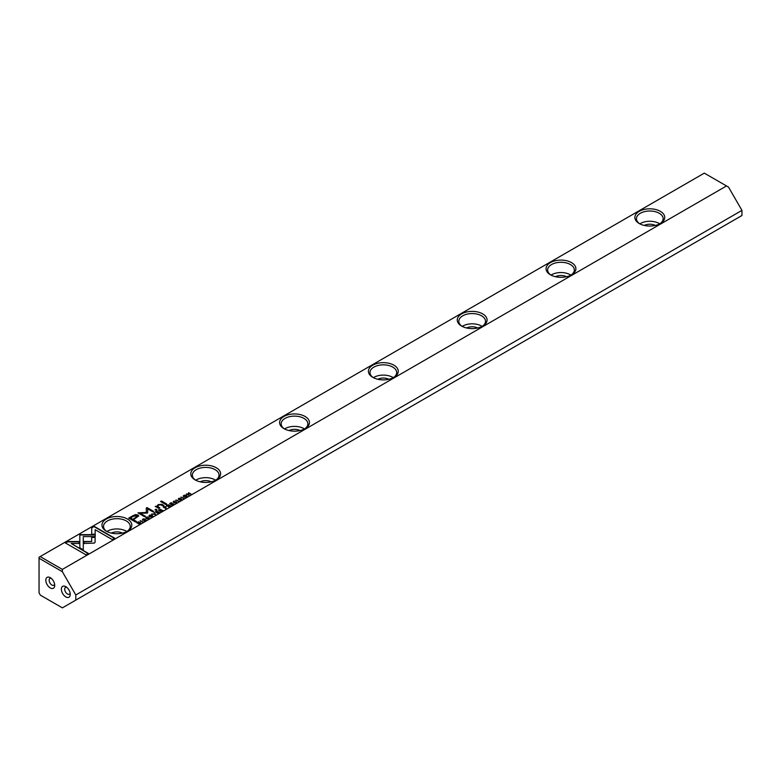 <?xml version="1.0" encoding="UTF-8"?>
<svg xmlns="http://www.w3.org/2000/svg" width="781" height="781" viewBox="0 0 781 781"><rect width="100%" height="100%" fill="white"/><g stroke="black" fill="none" stroke-linecap="round" stroke-linejoin="round"><path stroke-width="1.17" d="M155.683 514.581L154.208 512.531L155.097 514.464L151.787 513.927L155.683 514.581M95.233 534.624L79.828 534.614L79.847 547.852L83.284 549.834L83.264 536.606L95.184 536.606L95.233 534.624M79.828 536.606L79.828 534.985L95.223 534.985M65.36 542.932L85.949 554.813L88.38 553.417L71.208 543.498L79.047 543.498L79.047 541.516L67.81 541.516L65.36 542.932M94.413 543.078L95.097 542.16L95.097 537.055L91.66 537.055L91.67 541.487L84.036 541.497L84.036 543.478L94.413 543.078M145.686 517.959L146.193 517.11L146.301 518.555L148.751 518.623L149.044 517.627L148.458 518.457L146.691 518.32L146.418 517.286L147.863 516.954L145.647 517.783M147.131 518.887L146.418 517.286M148.634 517.862L148.458 518.769M164.342 506.674L163.375 507.24L166.255 508.47L165.152 507.835L165.943 506.547L164.342 507.006M165.572 507.591L165.943 506.547L166.177 507.103M143.03 521.884L140.15 520.644L143.03 521.884M172.162 505.063L173.616 503.872L172.23 504.672L171.371 504.184L172.376 503.257L171.078 504.009L170.317 503.569L171.381 502.613L169.643 503.608L172.162 505.063M148.986 516.085L149.552 515.167C148.741 516.641 149.601 517.139 152.139 516.671C152.959 515.206 152.09 514.699 149.552 515.167L148.946 515.899M152.139 516.671L152.744 515.938M167.407 504.907L166.421 505.473L168.93 506.928L168.169 506.059L168.637 505.785L170.902 505.785L169.067 505.385L168.989 504.751L167.583 505.17M169.067 505.6L168.989 504.751L169.067 505.746L170.902 506.147M179.786 499.811L181.212 499.879L181.504 498.834L178.683 499.147L180.245 498.21L178.654 498.366L178.312 499.381L181.153 499.079L179.923 500.23M181.153 499.079L180.909 500.045M178.683 499.498L178.898 498.551M181.212 499.879L181.504 498.834L181.748 499.41M91.709 527.712L91.709 534.204L95.145 534.204L95.145 529.703L112.298 539.603L114.729 538.207L94.14 526.316L91.709 528.073L94.14 526.316M726.515 185.956L62.363 569.398L62.363 571.712L75.796 594.976L741.95 210.382L728.517 187.108L704.316 173.138L40.163 556.58L62.363 569.398M461.61 326.077L461.61 326.077A14.917 8.611 180 0 1 461.61 313.903A14.917 8.611 180 0 1 482.707 313.903A14.917 8.611 180 0 1 482.707 326.077A14.917 8.611 180 0 1 461.61 326.077M283.972 428.642L283.972 428.642A14.917 8.611 180 0 1 283.972 416.458A14.917 8.611 180 0 1 305.068 416.458A14.917 8.611 180 0 1 305.068 428.642A14.917 8.611 180 0 1 283.972 428.642M639.248 223.522L639.248 223.522A14.917 8.611 180 0 1 639.248 211.339A14.917 8.611 180 0 1 660.345 211.339A14.917 8.611 180 0 1 660.345 223.522A14.917 8.611 180 0 1 639.248 223.522M550.429 274.795L550.429 274.795A14.917 8.611 180 0 1 550.429 262.621A14.917 8.611 180 0 1 571.526 262.621A14.917 8.611 180 0 1 571.526 274.795A14.917 8.611 180 0 1 550.429 274.795M106.333 531.197L106.333 531.197A14.917 8.611 180 0 1 106.333 519.023A14.917 8.611 180 0 1 127.43 519.023A14.917 8.611 180 0 1 127.43 531.197A14.917 8.611 180 0 1 106.333 531.197M372.791 377.36L372.791 377.36A14.917 8.611 180 0 1 372.791 365.176A14.917 8.611 180 0 1 393.888 365.176A14.917 8.611 180 0 1 393.888 377.36A14.917 8.611 180 0 1 372.791 377.36M195.152 479.915L195.152 479.915A14.917 8.611 180 0 1 195.152 467.741A14.917 8.611 180 0 1 216.249 467.741A14.917 8.611 180 0 1 216.249 479.915A14.917 8.611 180 0 1 195.152 479.915M132.643 515.85L128.748 518.106L135.474 521.991L136.441 521.435L133.473 519.726L138.735 515.899L137.905 514.923L135.406 514.611L132.643 515.85L135.406 514.972L137.905 515.275L138.715 516.085M178.859 501.197L175.979 499.957L178.859 501.197M137.436 522.206L136.655 522.665L139.164 524.11L140.775 522.84L138.637 521.767L137.436 522.528M140.775 522.84L140.199 522.108L140.775 523.202M147.638 512.873L147.668 508.841L152.9 511.867L153.672 511.418L147.053 507.601L146.281 508.04L146.35 512.443L137.954 512.853L144.573 516.671L145.344 516.231L140.092 513.205L147.453 513.088M173.245 502.046L173.753 501.197L173.87 502.642L176.311 502.71L176.613 501.714L176.018 502.544L174.251 502.408L173.987 501.373L175.422 501.041L173.206 501.871M174.69 502.974L173.987 501.373M176.194 501.949L176.018 502.857M159.344 509.563L158.358 510.13L160.866 511.584L160.105 510.715L160.574 510.442L162.839 510.442L161.003 510.042L160.925 509.407L159.519 509.827M161.003 510.257L160.925 509.407L161.003 510.403L162.839 510.803M183.271 496.286L183.838 495.379C183.027 496.843 183.886 497.341 186.434 496.872C187.245 495.408 186.386 494.91 183.838 495.379L183.232 496.101M186.434 496.872L187.03 496.14M183.857 498.307L180.967 497.077L183.857 498.307M157.821 513.342L159.275 512.151L157.889 512.961L157.03 512.463L158.328 511.711L155.975 511.848L157.03 510.891L155.302 511.897L157.821 513.342M188.924 495.388L187.137 493.953L191.111 494.119L188.592 492.674L190.31 494.051L186.405 493.934L188.924 495.388M165.777 504.497L166.675 503.979L161.472 500.972L160.574 501.5L165.777 504.497M143.958 520.497L145.383 520.566L145.676 519.521L142.855 519.834L144.407 518.896L142.825 519.053L142.484 520.068L145.315 519.765L144.094 520.917M145.315 519.765L145.081 520.732M142.855 520.195L143.06 519.238M145.383 520.566L145.676 519.521L145.92 520.097M155.79 510.266L156.835 509.661L156.054 509.202L154.999 509.808L155.79 510.266M157.84 507.123L158.416 505.024L161.013 504.897L163.053 506.068L163.951 505.551L161.813 504.311L158.143 504.624L156.805 506.215L155.224 506.4L158.924 508.451L159.841 507.923L157.411 506.166L159.529 508.099M156.805 506.166L158.143 504.985L161.813 504.672L163.639 505.727M75.796 594.976L75.796 600.111L741.95 215.507L741.95 210.382M65.809 596.899A6.277 3.622 -120 0 0 70.251 594.341A6.277 3.622 -120 0 0 65.809 586.648A6.277 3.622 -120 0 0 61.367 589.206A6.277 3.622 -120 0 0 65.809 596.899M50.267 587.927A6.277 3.622 -120 0 0 54.709 585.36A6.277 3.622 -120 0 0 50.267 577.667A6.277 3.622 -120 0 0 45.825 580.234A6.277 3.622 -120 0 0 50.267 587.927M62.363 571.712L39.05 558.249L39.05 592.867L40.378 595.171L62.363 607.862L75.796 600.111M39.05 558.249L39.05 557.224L40.163 556.58M51.195 578.321A3.925 2.265 -120 0 0 49.964 578.438A3.925 2.265 -120 0 0 49.369 581.581A3.925 2.265 -120 0 0 51.927 585.047A3.925 2.265 -120 0 0 53.889 585.233A3.925 2.265 -120 0 0 54.602 584.227M66.736 587.292A3.925 2.265 -120 0 0 65.506 587.41A3.925 2.265 -120 0 0 64.911 590.553A3.925 2.265 -120 0 0 67.469 594.019A3.925 2.265 -120 0 0 69.431 594.214A3.925 2.265 -120 0 0 70.153 593.209M644.286 225.436A8.24 4.754 180 0 1 655.318 225.436M659.232 223.522A13.345 7.703 180 0 1 659.76 223.844A13.345 7.703 0 0 0 663.147 218.709A13.345 7.703 0 0 0 649.802 211.007A13.345 7.703 0 0 0 636.456 218.709A13.345 7.703 0 0 0 639.834 223.844A13.345 7.703 180 0 1 659.232 223.522M555.467 276.708A8.24 4.754 180 0 1 566.498 276.708M570.413 274.805A13.345 7.703 180 0 1 570.94 275.117A13.345 7.703 0 0 0 574.328 269.992A13.345 7.703 0 0 0 560.983 262.289A13.345 7.703 0 0 0 547.637 269.992A13.345 7.703 0 0 0 551.015 275.117A13.345 7.703 180 0 1 570.413 274.805M466.647 327.991A8.24 4.754 180 0 1 477.679 327.991M481.594 326.077A13.345 7.703 180 0 1 482.121 326.399A13.345 7.703 0 0 0 485.509 321.274A13.345 7.703 0 0 0 472.163 313.571A13.345 7.703 0 0 0 458.808 321.274A13.345 7.703 0 0 0 462.196 326.399A13.345 7.703 180 0 1 481.594 326.077M377.819 379.273A8.24 4.754 180 0 1 388.85 379.273M392.775 377.36A13.345 7.703 180 0 1 393.302 377.682A13.345 7.703 0 0 0 396.689 372.557A13.345 7.703 0 0 0 383.334 364.844A13.345 7.703 0 0 0 369.989 372.557A13.345 7.703 0 0 0 373.377 377.682A13.345 7.703 180 0 1 392.775 377.36M288.999 430.556A8.24 4.754 180 0 1 300.031 430.556M303.955 428.642A13.345 7.703 180 0 1 304.483 428.964A13.345 7.703 0 0 0 307.86 423.829A13.345 7.703 0 0 0 294.515 416.127A13.345 7.703 0 0 0 281.17 423.829A13.345 7.703 0 0 0 284.557 428.964A13.345 7.703 180 0 1 303.955 428.642M200.18 481.828A8.24 4.754 180 0 1 211.212 481.828M215.136 479.915A13.345 7.703 180 0 1 215.663 480.237A13.345 7.703 0 0 0 219.041 475.112A13.345 7.703 0 0 0 205.696 467.409A13.345 7.703 0 0 0 192.351 475.112A13.345 7.703 0 0 0 195.738 480.237A13.345 7.703 180 0 1 215.136 479.915M111.361 533.111A8.24 4.754 180 0 1 122.392 533.111M126.317 531.197A13.345 7.703 180 0 1 126.844 531.519A13.345 7.703 0 0 0 130.222 526.394A13.345 7.703 0 0 0 116.877 518.682A13.345 7.703 0 0 0 103.531 526.394A13.345 7.703 0 0 0 106.919 531.519A13.345 7.703 180 0 1 126.317 531.197M91.709 534.204L91.709 528.073M95.145 530.055L95.145 534.204M94.14 526.677L114.416 538.382M180.909 500.074L181.153 499.43L180.909 500.074M129.05 518.281L132.643 516.212M133.473 519.726L136.128 521.62M137.173 516.417L136.734 515.675L133.346 516.358L130.486 517.998L132.702 519.277L135.552 517.627L136.734 515.675M136.734 516.036L135.552 517.988L132.702 519.638L130.486 517.998M176.291 500.133L178.556 501.373M166.734 505.658L167.407 505.268M167.866 506.234L168.618 505.004L167.114 505.805L168.999 506.889M168.413 505.922L168.618 505.004M167.114 505.444L167.866 505.883M138.637 522.128L140.199 522.469M139.809 522.694L139.828 523.739L139.809 522.694M139.223 524.08L137.3 522.606L139.233 523.729L139.809 522.333L137.3 522.606M139.828 523.729L139.809 522.333M146.291 508.402L147.053 507.962L153.359 511.604M138.266 513.029L146.35 512.443M140.092 513.205L145.032 516.407M176.018 502.905L176.194 502.31L176.018 502.905M151.338 515.235L152.715 516.114M152.188 516.202L152.061 516.71M150.343 516.954L149.483 515.997M151.846 516.817L151.846 516.505C152.324 515.45 151.651 515.06 149.825 515.333C149.347 516.387 150.02 516.778 151.846 516.505L152.236 516.378M149.825 515.333L149.435 516.173M170.317 503.569L172.23 504.672M140.463 520.82L142.718 522.059M158.67 510.305L159.344 509.925M159.802 510.891L160.554 509.661L159.051 510.462L160.935 511.545M160.349 510.579L160.554 509.661M159.051 510.1L159.802 510.53M163.688 507.416L164.84 507.66L165.552 506.781L164.03 507.191L164.84 507.66M164.84 508.011L165.943 508.646M165.377 507.709L165.552 506.781M148.458 518.818L148.634 518.223L148.458 518.818M91.66 537.416L95.097 537.416L95.097 542.17M84.036 543.478L84.036 541.858L91.67 541.487M65.672 543.107L67.81 541.516M71.208 543.498L88.068 553.592M67.81 541.877L79.047 541.877L79.047 543.498M83.264 536.967L83.284 549.834M153.994 513.01L155.497 514.679M185.624 495.447L187.001 496.325M186.483 496.404L186.347 496.921M184.628 497.155L183.769 496.199M186.142 497.019L186.142 496.706C186.62 495.652 185.937 495.261 184.111 495.535C183.633 496.589 184.306 496.98 186.142 496.706L186.532 496.589M184.111 495.535L183.72 496.374M181.28 497.253L183.545 498.493M155.614 512.072L157.879 513.312M187.137 493.953L188.953 495.369M188.572 493.045L190.798 494.305M160.886 501.675L161.472 501.334L166.363 504.155M145.081 520.761L145.315 520.117L145.081 520.761M155.312 509.993L156.522 509.837M155.565 506.566L156.805 506.576"/></g></svg>
